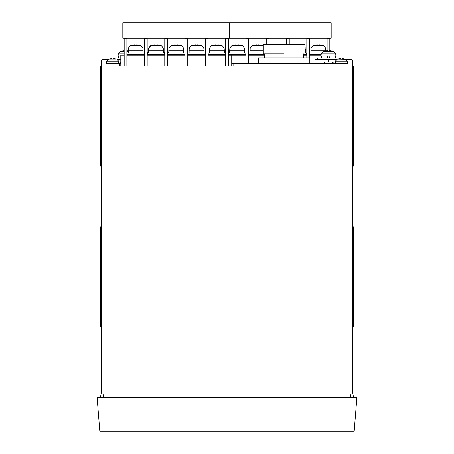 <?xml version="1.0" encoding="UTF-8"?>
<svg xmlns="http://www.w3.org/2000/svg" width="454" height="454" viewBox="0 0 454 454"><rect width="100%" height="100%" fill="white"/><g stroke="black" fill="none" stroke-linecap="round" stroke-linejoin="round"><path stroke-width="0.68" d="M229.707 22.7L122.818 22.7L122.818 38.318L331.182 38.318L331.182 22.7L229.707 22.7L229.707 38.318M124.175 53.839L118.284 53.839L118.085 56.131L120.792 56.131M118.284 53.839L120.225 51.478A18.943 18.943 0 0 1 120.656 51.359L124.175 51.478M124.175 50.791A18.915 18.915 0 0 0 120.656 51.381M128.232 50.939A18.915 18.915 0 0 0 126.882 50.791M120.792 58.027L114.703 58.027L114.703 58.833M339.297 58.833L339.297 58.027L317.652 58.027L317.652 59.378M329.882 58.027L328.957 56.131L329.882 58.027M327.067 56.131L327.987 58.027L327.067 56.131M333.344 51.381L333.344 51.381A18.915 18.915 0 0 0 329.445 50.769L329.445 51.381A18.308 18.308 0 0 0 327.499 51.381L327.499 50.769L327.499 51.381M321.035 56.131L335.915 56.131L335.716 53.839L321.233 53.839L321.035 56.131M321.233 53.839L323.169 51.478A18.943 18.943 0 0 1 323.6 51.359A18.943 18.943 0 0 1 323.606 51.359L323.606 51.359A18.943 18.943 0 0 0 323.6 51.359L333.344 51.359M327.499 50.769A18.915 18.915 0 0 0 323.606 51.381M111.968 58.719A16.219 16.219 0 0 0 109.153 59.088L116.19 59.077A16.219 16.219 0 0 0 113.375 58.719L113.375 59.088A15.85 15.85 0 0 0 111.968 59.088L111.968 58.719L111.968 59.088M108.353 59.275A16.236 16.236 0 0 1 109.153 59.077L108.353 59.275L106.769 61.171L118.579 61.171L118.761 63.288M344.847 59.077L345.647 59.275L344.847 59.077A16.219 16.219 0 0 0 342.032 58.719L342.032 59.088A15.85 15.85 0 0 0 340.625 59.088L340.625 58.719L340.625 59.088M340.625 58.719A16.219 16.219 0 0 0 337.81 59.088L345.647 59.275L347.231 61.171L335.421 61.171L335.239 63.288M323.197 45.553L323.197 45.553A18.915 18.915 0 0 0 319.298 44.94L319.298 45.553A18.308 18.308 0 0 0 317.352 45.553L317.352 44.94L317.352 45.553M325.768 50.939L325.569 48.011L311.086 48.011L313.022 45.644A18.943 18.943 0 0 1 313.453 45.525L323.197 45.525M317.352 44.94A18.915 18.915 0 0 0 313.453 45.553M262.316 45.553L262.316 45.553A18.915 18.915 0 0 0 258.417 44.94L258.417 45.553A18.308 18.308 0 0 0 256.47 45.553L256.47 44.94L256.47 45.553M263.127 48.011L250.199 48.011L252.14 45.644A18.943 18.943 0 0 1 252.572 45.525L262.316 45.525M256.47 44.94A18.915 18.915 0 0 0 252.572 45.553M242.016 45.553L242.016 45.553A18.915 18.915 0 0 0 238.123 44.94L238.123 45.553A18.308 18.308 0 0 0 236.171 45.553L236.171 44.94L236.171 45.553M244.587 50.303L229.707 50.303L229.707 53.005L244.587 53.005L244.388 48.011L229.906 48.011L231.846 45.644A18.943 18.943 0 0 1 232.278 45.525L242.016 45.525M236.171 44.94A18.915 18.915 0 0 0 232.278 45.553M221.722 45.525L211.553 45.644L209.612 48.011L224.094 48.011L224.293 50.303L209.413 50.303L209.612 48.011M201.428 45.525L191.253 45.644L189.318 48.011L203.801 48.011L203.999 50.303L189.119 50.303L189.318 48.011M181.135 45.525L170.959 45.644L169.024 48.011L183.507 48.011L183.705 50.303L168.82 50.303L169.024 48.011L171.391 45.525A18.943 18.943 0 0 0 170.959 45.644M160.841 45.525L150.666 45.644L148.73 48.011L163.207 48.011L163.412 50.303L148.526 50.303L148.73 48.011L151.097 45.525A18.943 18.943 0 0 0 150.666 45.644M221.722 45.553A18.915 18.915 0 0 0 217.829 44.94L217.829 45.553A18.308 18.308 0 0 0 215.877 45.553L215.877 44.94L215.877 45.553M211.984 45.525L211.553 45.644A18.943 18.943 0 0 1 211.984 45.525L211.984 45.525M215.877 44.94A18.915 18.915 0 0 0 211.984 45.553M201.428 45.553A18.915 18.915 0 0 0 197.53 44.94L197.53 45.553A18.308 18.308 0 0 0 195.583 45.553L195.583 44.94L195.583 45.553M191.684 45.525L191.253 45.644A18.943 18.943 0 0 1 191.684 45.525L191.684 45.525M195.583 44.94A18.915 18.915 0 0 0 191.684 45.553M181.135 45.553A18.915 18.915 0 0 0 177.236 44.94L177.236 45.553A18.308 18.308 0 0 0 175.289 45.553L175.289 44.94L175.289 45.553M175.289 44.94A18.915 18.915 0 0 0 171.391 45.553M160.841 45.553A18.915 18.915 0 0 0 156.942 44.94L156.942 45.553A18.308 18.308 0 0 0 154.996 45.553L154.996 44.94L154.996 45.553M154.996 44.94A18.915 18.915 0 0 0 151.097 45.553M140.547 45.525L130.372 45.644L128.431 48.011L142.914 48.011L143.118 50.303L128.232 50.303L128.431 48.011L130.803 45.525A18.943 18.943 0 0 0 130.372 45.644M140.547 45.553A18.915 18.915 0 0 0 136.648 44.94L136.648 45.553A18.308 18.308 0 0 0 134.702 45.553L134.702 44.94L134.702 45.553M134.702 44.94A18.915 18.915 0 0 0 130.803 45.553M353.558 397.477L352.826 393.329L352.826 62.085A2.707 2.707 0 0 0 350.119 59.378L345.942 59.378M352.826 226.915L353.638 226.915L353.638 232.323L352.826 232.323M336.709 59.378L328.475 59.378L328.475 62.085L314.945 62.085L314.945 59.378L328.475 59.378M347.31 62.085L350.119 62.085L350.119 65.995L103.881 65.995L103.881 62.085L106.69 62.085M328.475 62.085L335.341 62.085M350.119 393.567L350.811 397.477M352.826 65.909L353.638 65.909L353.638 71.318L352.826 71.318M352.826 160.614L353.638 160.614L353.638 166.028L352.826 166.028M353.638 160.614L353.638 71.318M352.826 321.619L353.638 321.619L353.638 327.033L352.826 327.033M353.638 321.619L353.638 232.323M248.781 55.172L248.781 53.005L263.127 53.005L250.001 53.005L250.199 48.011M263.127 50.303L250.001 50.303M306.688 55.172L306.688 53.005L305.065 53.005L305.474 53.005L305.474 50.303L305.065 50.303M309.668 55.172L309.668 53.005L321.443 53.005L310.882 53.005L311.086 48.011M325.768 50.303L310.882 50.303M128.232 50.303L128.232 53.005L143.118 53.005L143.118 50.303M148.526 50.303L148.526 53.005L163.412 53.005L163.412 50.303M168.82 50.303L168.82 53.005L183.705 53.005L183.705 50.303M189.119 50.303L189.119 53.005L203.999 53.005L203.999 50.303M209.413 50.303L209.413 53.005L224.293 53.005L224.293 50.303M108.058 59.378L103.881 59.378A2.707 2.707 0 0 0 101.174 62.085L101.174 393.329L100.442 397.477M101.174 232.323L100.362 232.323L100.362 226.915L101.174 226.915M120.792 59.378L117.291 59.378M103.189 397.477L103.881 393.567M118.659 62.085L120.792 62.085M101.174 71.318L100.362 71.318L100.362 65.909L101.174 65.909M101.174 166.028L100.362 166.028L100.362 160.614L101.174 160.614M100.362 71.318L100.362 160.614M101.174 327.033L100.362 327.033L100.362 321.619L101.174 321.619M100.362 232.323L100.362 321.619M245.807 55.172L245.807 54.361L228.487 54.361L228.487 53.005L245.807 53.005L245.807 54.361M228.487 55.172L228.487 54.361M245.943 38.318L245.943 63.288M248.65 38.318L248.65 63.288M245.943 38.936L248.65 38.936M266.237 38.318L266.237 44.35M268.944 38.318L268.944 44.35M266.237 38.936L268.944 38.936M286.531 38.318L286.531 44.35M289.238 38.318L289.238 44.35M286.531 38.936L289.238 38.936M306.825 38.318L306.825 57.879M309.532 38.318L309.532 57.879M306.825 38.936L309.532 38.936M327.118 38.318L327.118 50.791M329.825 38.318L329.825 50.791M327.118 38.936L329.825 38.936M333.883 62.085L333.883 63.288M120.117 62.085L120.117 63.288M164.626 55.172L164.626 54.361L147.312 54.361L147.312 53.005L164.626 53.005L164.626 54.361M147.312 55.172L147.312 54.361M225.513 55.172L225.513 54.361L208.193 54.361L208.193 53.005L225.513 53.005L225.513 54.361M208.193 55.172L208.193 54.361M205.219 55.172L205.219 54.361L187.899 54.361L187.899 53.005L205.219 53.005L205.219 54.361M187.899 55.172L187.899 54.361M184.92 55.172L184.92 54.361L167.605 54.361L167.605 53.005L184.92 53.005L184.92 54.361M167.605 55.172L167.605 54.361M144.332 55.172L144.332 54.361L127.012 54.361L127.012 53.005L144.332 53.005L144.332 54.361M127.012 55.172L127.012 54.361M205.35 38.318L205.35 65.995M208.057 38.318L208.057 65.995M205.35 38.936L208.057 38.936M185.056 38.318L185.056 65.995M187.763 38.318L187.763 65.995M185.056 38.936L187.763 38.936M164.762 38.318L164.762 65.995M167.469 38.318L167.469 65.995M164.762 38.936L167.469 38.936M144.468 38.318L144.468 65.995M147.175 38.318L147.175 65.995M144.468 38.936L147.175 38.936M124.175 38.318L124.175 65.995M126.882 38.318L126.882 65.995M124.175 38.936L126.882 38.936M225.649 38.318L225.649 65.995M228.351 38.318L228.351 65.995M225.649 38.936L228.351 38.936M245.943 55.172L231.733 55.172L231.733 65.995M124.175 55.172L120.792 55.172L120.792 65.995M245.943 61.937L228.351 61.937M231.733 55.172L228.351 55.172M309.804 63.288L309.804 57.879L258.388 57.879L258.388 63.288M305.065 53.816L305.065 44.35L263.127 44.35L263.127 53.816L284.096 53.816M263.127 44.35L266.509 44.35M233.089 65.995L233.089 63.288L231.733 63.288M119.436 65.995L119.436 63.288L120.792 63.288M348.093 65.995L348.093 63.288L233.089 63.288M105.907 65.995L105.907 63.288L119.436 63.288M147.175 52.465L148.526 52.465L147.175 52.465M163.412 52.465L164.762 52.465L163.412 52.465M167.469 52.465L168.82 52.465L167.469 52.465M350.119 65.995L350.119 397.477M103.881 65.995L103.881 397.477M314.945 61.937L309.804 61.937M321.114 55.172L309.532 55.172M306.825 55.172L303.715 55.172M258.388 61.937L248.65 61.937M264.478 55.172L248.65 55.172M225.649 61.937L208.057 61.937M225.649 55.172L208.057 55.172M124.175 61.937L120.792 61.937M144.468 61.937L126.882 61.937M144.468 55.172L126.882 55.172M164.762 61.937L147.175 61.937M164.762 55.172L147.175 55.172M185.056 61.937L167.469 61.937M185.056 55.172L167.469 55.172M205.35 61.937L187.763 61.937M205.35 55.172L187.763 55.172M97.116 397.477L356.884 397.477L354.182 431.3L99.818 431.3L97.116 397.477M126.882 51.478L128.232 51.478M305.474 50.303L305.065 48.011M264.478 54.361L248.781 54.361M306.688 54.361L303.715 54.361M321.188 54.361L309.668 54.361M118.358 58.027L118.358 56.131M335.642 58.027L335.642 56.131M321.301 58.027L321.301 56.131M335.716 53.839L333.775 51.478M332.532 62.085L332.532 63.288M324.417 62.085L324.417 63.288M106.582 63.288L106.769 61.171M118.579 61.171L116.996 59.275M347.231 61.171L347.418 63.288M337.81 59.077A16.236 16.236 0 0 0 337.004 59.275L335.421 61.171M325.569 48.011L323.628 45.644M305.27 48.011L305.065 47.188M263.127 45.786L262.747 45.644M229.707 50.303L229.906 48.011M244.388 48.011L242.447 45.644M224.094 48.011L222.154 45.644M203.801 48.011L201.86 45.644M183.507 48.011L181.566 45.644M163.207 48.011L161.272 45.644M142.914 48.011L140.978 45.644M303.715 53.816L303.715 57.879M264.478 53.816L264.478 57.879"/></g></svg>

